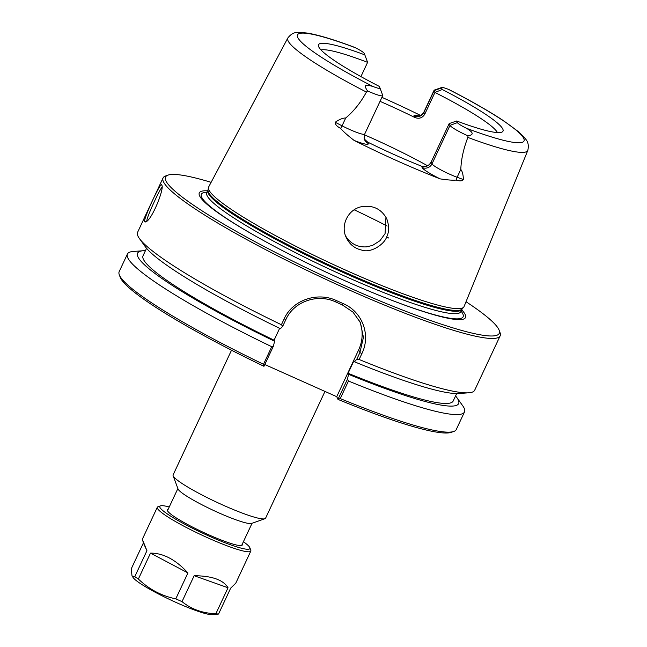 <?xml version="1.0" encoding="UTF-8"?>
<svg xmlns="http://www.w3.org/2000/svg" width="647" height="647" viewBox="0 0 647 647"><rect width="100%" height="100%" fill="white"/><g stroke="black" fill="none" stroke-linecap="round" stroke-linejoin="round"><path stroke-width="0.97" d="M324.972 391.427L265.577 518.215A51.056 6.252 -154.9 0 1 264.898 518.74A51.056 6.252 -154.9 0 1 217.149 502.428A51.056 6.252 -154.9 0 1 173.202 475.925A51.056 6.252 -154.9 0 1 173.137 475.755A51.056 6.252 -154.9 0 1 173.113 474.898L231.521 350.205M337.993 399.353L337.969 399.385A184.258 22.564 25.1 0 0 451.355 432.317L453.798 431.46A186.118 22.791 -154.9 0 1 340.241 398.584L348.474 381.018L347.431 379.207L337.993 399.353L340.241 398.584M337.969 399.385L336.731 396.684L264.801 364.528M263.499 364.277A186.118 22.791 -154.9 0 1 119.283 274.757L120.18 277.191A184.258 22.564 25.1 0 0 263.96 366.299L273.422 346.121L271.732 346.711L263.499 364.277L263.984 366.267M264.898 518.74L251.626 523.439A40.947 5.014 -154.9 0 1 213.324 510.354A40.947 5.014 -154.9 0 1 178.087 489.1A40.947 5.014 -154.9 0 1 178.03 488.962L173.137 475.755M466.026 301.737A184.258 22.564 -154.9 0 1 499.161 330.261A184.258 22.564 -154.9 0 1 345.126 285.869A184.258 22.564 -154.9 0 1 165.883 180.772A184.258 22.564 -154.9 0 1 167.994 175.127L165.551 175.992A186.118 22.791 25.1 0 0 163.068 177.933L137.601 232.305A186.118 22.791 25.1 0 0 137.948 236.066A186.118 22.791 25.1 0 0 139.428 238.541L145.203 246.588A177.27 21.707 25.1 0 0 280.442 328.692L282.715 326.274L285.909 319.472C293.932 301.348 317.726 293.374 335.607 301.898L342.328 304.907L353.011 312.145L360.322 322.473L363.436 337.362L359.91 352.558L356.723 359.36L354.451 361.778L353.966 360.719L348.086 373.262L348.571 374.322L347.431 379.207M348.571 374.322A177.27 21.707 25.1 0 0 456.903 397.662L462.678 405.709A186.118 22.791 -154.9 0 1 464.506 411.945L456.272 429.511A186.118 22.791 -154.9 0 1 453.798 431.46M336.731 396.684L358.673 349.841A37.227 36.564 155.4 0 0 359.586 320.969M273.422 346.121L274.571 341.244L274.085 340.185L279.641 328.312M119.283 274.757A186.118 22.791 -154.9 0 1 119.185 271.611L127.419 254.036A186.118 22.791 -154.9 0 1 133.379 251.457L143.262 250.737A177.27 21.707 25.1 0 0 274.571 341.244M356.723 359.36L359.125 359.481L361.875 353.618C371.095 334.992 362.352 311.66 343.193 303.613L336.416 300.58C317.564 291.603 292.557 299.917 284.162 318.874L281.413 324.737L282.715 326.274M354.451 361.778A177.27 21.707 25.1 0 0 458.844 393.513L468.727 392.802A186.118 22.791 25.1 0 0 474.688 390.214L500.155 335.842A186.118 22.791 25.1 0 0 500.058 332.687L499.161 330.261M359.125 359.481A186.118 22.791 25.1 0 0 468.727 392.802M144.685 221.686L145.567 221.97C151.859 220.49 164.702 187.921 161.79 185.22C161.645 179.13 142.696 220.376 144.685 221.686L147.079 220.918C145.13 220.409 159.858 188.867 161.944 187.412M386.655 236.972C384.415 244.17 371.192 253.228 362.183 250.195C354.871 248.658 349.582 244.485 346.315 237.692C340.193 225.649 347.884 209.612 361.042 206.805C372.656 204.767 381.237 208.763 386.769 218.783C389.251 225.973 389.211 232.03 386.655 236.972L388.782 238.047M364.318 139.048L367.633 142.097A98.643 12.075 25.1 0 0 421.529 166.19C425.58 167.395 428.799 166.02 431.177 162.041L449.204 123.569L456.685 120.997L457.421 122.606A12.584 1.537 25.1 0 0 466.35 128.227C476.119 133.978 471.38 135.11 467.983 135.854L467.862 137.423C463.567 148.511 461.214 159.178 460.801 169.441C462.354 171.342 463.22 174.714 463.398 179.567C462.152 181.128 459.75 181.289 456.2 180.052C453.029 180.424 447.675 180.036 440.13 178.871A134.948 16.523 -154.9 0 1 354.071 140.399C347.285 135.102 342.813 131.098 340.637 128.397C336.788 126.335 334.984 124.297 335.211 122.259C339.408 119.363 342.91 117.94 345.716 117.997C353.836 111.179 360.735 102.533 366.42 92.068A132.506 16.224 25.1 0 1 288.028 40.761A132.506 16.224 25.1 0 1 287.826 37.995L208.666 186.943A141.014 17.267 25.1 0 0 208.447 187.581A141.014 17.267 25.1 0 0 208.884 189.886A141.014 17.267 25.1 0 0 336.044 265.763A141.014 17.267 25.1 0 0 463.697 307.155A141.014 17.267 25.1 0 0 464.053 306.573L527.815 150.411C529.764 141.499 525.146 139.121 524.313 137.39L518.36 131.624L503.382 120.625C489.407 111.389 471.534 101.167 449.77 89.965L448.573 89.415A12.584 1.537 25.1 0 0 441.666 87.507A12.584 1.537 25.1 0 0 441.521 87.895L442.265 89.504L434.946 92.448L424.764 114.195C422.337 118.069 418.981 119.145 414.687 117.422A98.643 12.075 25.1 0 0 380.032 101.344M381.908 97.349A134.018 16.41 -154.9 0 1 420.526 115.409M345.595 235.945L347.027 238.136C352.025 244.461 358.527 247.372 366.534 246.855L372.591 245.399L379.951 240.724L385.07 233.664L385.952 217.182M163.068 177.933A186.118 22.791 25.1 0 0 163.416 181.694A186.118 22.791 25.1 0 0 334.046 283.127A186.118 22.791 25.1 0 0 500.155 335.842M139.428 238.541A186.118 22.791 25.1 0 0 281.413 324.737M167.994 175.127A184.258 22.564 -154.9 0 1 211.116 182.325M461.699 309.856A146.966 17.995 -154.9 0 1 389.445 299.383A146.966 17.995 -154.9 0 1 261.946 239.657A146.966 17.995 -154.9 0 1 199.583 195.839A146.966 17.995 -154.9 0 1 207.655 190.849M320.985 49.916A98.643 12.075 -154.9 0 1 367.601 62.347L364.827 54.882A101.87 12.471 25.1 0 0 318.364 45.646A101.87 12.471 25.1 0 0 379.247 86.374L379.983 87.984A12.584 1.537 25.1 0 1 379.999 88.032L382.7 95.319A18.165 2.224 -154.9 0 1 382.717 95.627A18.165 2.224 -154.9 0 1 367.561 90.96C362.094 83.115 368.127 85.21 372.931 86.463A12.584 1.537 25.1 0 0 379.999 88.032M427.602 165.778A98.643 12.075 25.1 0 0 364.407 134.811M360.921 76.605L367.601 62.347M441.521 87.895L434.129 90.653L434.946 92.448A98.643 12.075 -154.9 0 1 497.43 132.562M456.685 120.997A101.87 12.471 25.1 0 0 502.387 131.842A101.87 12.471 25.1 0 0 442.265 89.504M421.529 166.19L422.143 167.524A7.449 7.311 155.4 0 0 432.002 163.845L450.021 125.364L449.204 123.569M366.42 92.068L367.561 90.96M364.827 54.882L364.083 53.272A12.584 1.537 25.1 0 0 355.163 47.652L353.529 46.956M380.015 88.065L382.676 95.263A18.165 2.224 -154.9 0 1 382.7 95.319M457.421 122.606L450.021 125.364A18.165 2.224 25.1 0 0 467.983 135.854M424.764 114.195L423.939 112.4L434.129 90.653A18.165 2.224 -154.9 0 1 434.088 90.289A18.165 2.224 -154.9 0 1 434.331 90.095L441.666 87.507M464.506 411.945A186.118 22.791 -154.9 0 1 348.474 381.018M456.903 397.662A177.27 21.707 25.1 0 0 455.561 395.948M348.086 373.262A171.229 20.963 25.1 0 0 453.175 401.035L456.669 393.578M271.732 346.711A186.118 22.791 -154.9 0 1 127.419 254.036M145.438 250.672A177.27 21.707 25.1 0 0 143.262 250.737M146.545 248.302L143.052 255.759A171.229 20.963 25.1 0 0 274.085 340.185M132.02 576L131.244 568.867L143.383 542.954L146.934 550.71L134.794 576.631L132.02 576L133.242 577.698A44.578 5.459 25.1 0 0 170.857 600.06A44.578 5.459 25.1 0 0 212.119 614.65L218.532 614.06L230.672 588.147L235.783 583.165L250.81 551.074A51.623 6.324 25.1 0 0 250.785 550.201L249.871 547.734A49.73 6.09 -154.9 0 1 208.294 535.748A49.73 6.09 -154.9 0 1 159.914 507.385A49.73 6.09 -154.9 0 1 160.488 505.865A49.73 6.09 -154.9 0 1 169.247 506.981M143.383 542.954L142.599 539.93L146.934 550.71M215.88 613.688C202.867 613.364 191.577 609.345 182.017 601.629L194.157 575.717L228.027 587.767L215.88 613.688A51.623 6.324 25.1 0 0 218.532 614.06M175.79 598.847C161.588 595.936 149.117 589.328 138.369 579.033L150.508 553.12L187.937 572.935L175.79 598.847A51.623 6.324 25.1 0 0 182.017 601.629M134.794 576.631A51.623 6.324 25.1 0 0 138.369 579.033M150.508 553.12C163.246 553.039 175.717 559.647 187.937 572.935M194.157 575.717C212.038 575.879 223.328 579.898 228.027 587.767M168.066 509.496A41.319 5.063 25.1 0 0 167.46 510.653A41.319 5.063 25.1 0 0 167.516 510.782A41.319 5.063 25.1 0 0 203.085 532.23A41.319 5.063 25.1 0 0 241.727 545.437A41.319 5.063 25.1 0 0 242.229 544.232M160.488 505.865L158.005 506.738A51.623 6.324 25.1 0 0 157.31 507.28A51.623 6.324 25.1 0 0 157.407 508.324A51.623 6.324 25.1 0 0 204.735 536.452A51.623 6.324 25.1 0 0 250.81 551.074M243.401 541.717A49.73 6.09 -154.9 0 1 249.871 547.734M361.875 353.618L359.91 352.558L358.673 349.841M284.162 318.874L285.909 319.472M335.607 301.898L336.416 300.58M342.328 304.907L343.193 303.613M467.862 137.423A132.506 16.224 25.1 0 0 527.815 150.411M448.573 89.415A125.073 15.318 -154.9 0 1 523.779 138.466A125.073 15.318 -154.9 0 1 466.35 128.227M372.931 86.463A125.073 15.318 -154.9 0 1 297.725 37.413A125.073 15.318 -154.9 0 1 355.163 47.652M382.717 95.627L364.69 134.099A18.165 2.224 -154.9 0 1 342.053 125.825L345.716 117.997M431.177 162.041L432.002 163.845A18.165 2.224 25.1 0 0 457.13 177.27L460.801 169.441M387.108 226.046A117.253 14.355 25.1 0 0 354.208 209.814M456.2 180.052A7.449 4.262 110.2 0 1 457.13 177.27L463.398 179.567M422.143 167.524A25.613 3.138 25.1 0 0 440.13 178.871M367.633 142.097L368.248 143.432A7.449 7.311 -24.6 0 1 364.617 139.841C363.978 139.954 364.002 138.037 364.69 134.099M340.637 128.397A7.449 2.378 117.5 0 0 342.053 125.825L335.211 122.259M368.248 143.432A25.613 3.138 -154.9 0 1 354.071 140.399M414.687 117.422L414.08 116.08A7.449 7.311 -24.6 0 0 423.939 112.4A18.165 2.224 -154.9 0 1 423.906 112.036C419.903 117.528 418.69 115.344 418.132 115.95L418.14 115.95M414.08 116.08A25.613 3.138 -154.9 0 1 418.957 115.894M206.377 193.218L208.035 189.919A140.391 17.186 25.1 0 0 208.471 192.208A140.391 17.186 25.1 0 0 335.073 267.753A140.391 17.186 25.1 0 0 462.168 308.959L463.697 307.155M207.913 190.291A140.27 17.178 25.1 0 0 208.18 193.121A140.27 17.178 25.1 0 0 336.772 269.564A140.27 17.178 25.1 0 0 461.958 309.29L462.168 308.959M206.781 192.709A140.27 17.178 25.1 0 0 207.04 195.548A140.27 17.178 25.1 0 0 335.639 271.991A140.27 17.178 25.1 0 0 460.826 311.717L461.958 309.29M207.032 192.175A144.507 17.695 25.1 0 0 201.662 197.141A144.507 17.695 25.1 0 0 262.464 239.94M388.896 299.165A144.507 17.695 25.1 0 0 461.076 311.175M177.876 488.55L167.492 510.726M252.039 523.294L241.655 545.461M287.826 37.995C293.423 30.789 298.21 32.819 300.071 32.35L307.657 33.118C318.688 35.027 334.014 39.653 353.65 47.005M434.088 90.289L423.906 112.036M208.035 189.919L208.447 187.581M460.826 311.717L460.688 312.347M142.283 539.363L157.31 507.28"/></g></svg>
